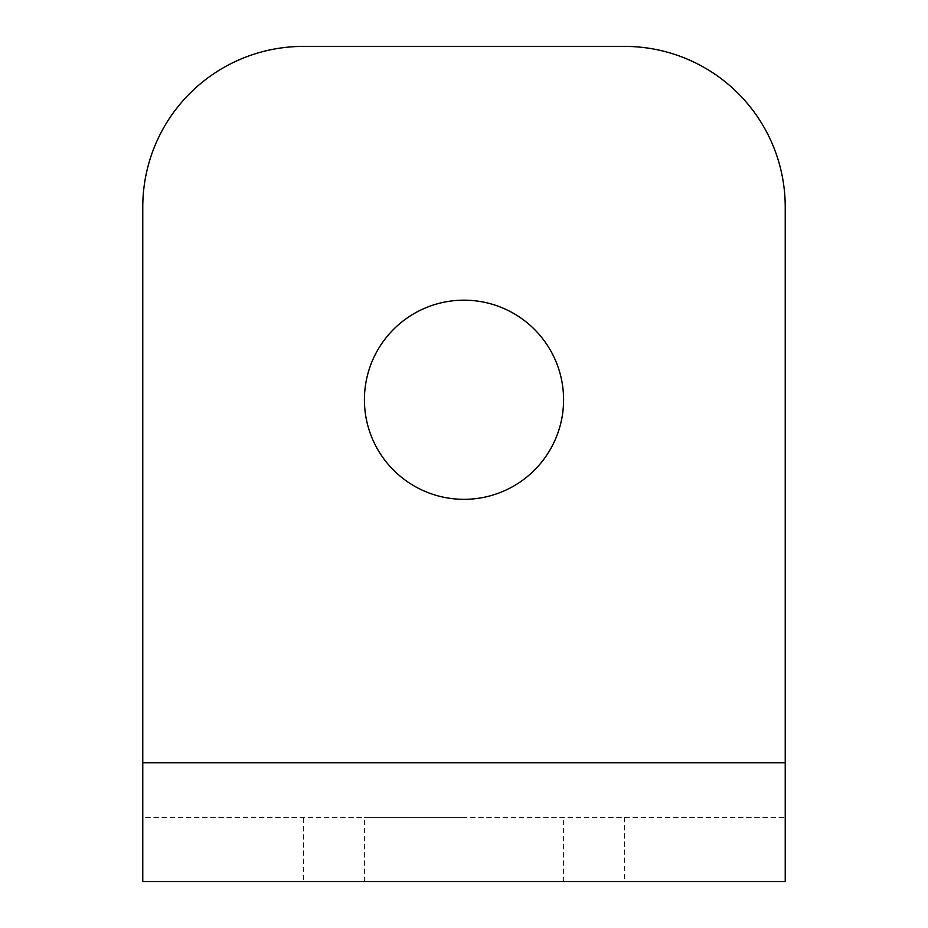 <?xml version="1.0" encoding="UTF-8"?>
<svg xmlns="http://www.w3.org/2000/svg" width="928" height="928" viewBox="0 0 928 928"><rect width="100%" height="100%" fill="white"/><g stroke="black" fill="none" stroke-linecap="round" stroke-linejoin="round"><path stroke-width="0.7" stroke-dasharray="4.64 3.48" d="M464 817.359L364.414 817.359L464 817.359M464 881.6L364.414 881.6L464 881.6M563.586 399.759A99.586 99.586 0 0 1 464 499.334A99.586 99.586 0 0 1 364.414 399.759A99.586 99.586 0 0 1 464 300.173A99.586 99.586 0 0 1 563.586 399.759M785.227 817.359L785.227 881.6L785.227 817.359L142.773 817.359L142.773 881.6L142.773 207.014A160.614 160.614 0 0 1 303.386 46.4L624.614 46.4A160.614 160.614 0 0 1 785.227 207.014L785.227 817.359L142.773 817.359M142.773 881.6L303.386 881.6L303.386 817.359M624.614 817.359L624.614 881.6L303.386 881.6M624.614 881.6L785.227 881.6M785.227 762.746L142.773 762.746M364.414 881.6L364.414 817.359M563.586 881.6L563.586 817.359"/><path stroke-width="1.39" d="M563.586 399.759A99.586 99.586 0 0 1 464 499.334A99.586 99.586 0 0 1 364.414 399.759A99.586 99.586 0 0 1 464 300.173A99.586 99.586 0 0 1 563.586 399.759M785.227 762.746L785.227 881.6L142.773 881.6L142.773 207.014A160.614 160.614 0 0 1 303.386 46.4L624.614 46.4A160.614 160.614 0 0 1 785.227 207.014L785.227 762.746L142.773 762.746"/></g></svg>
